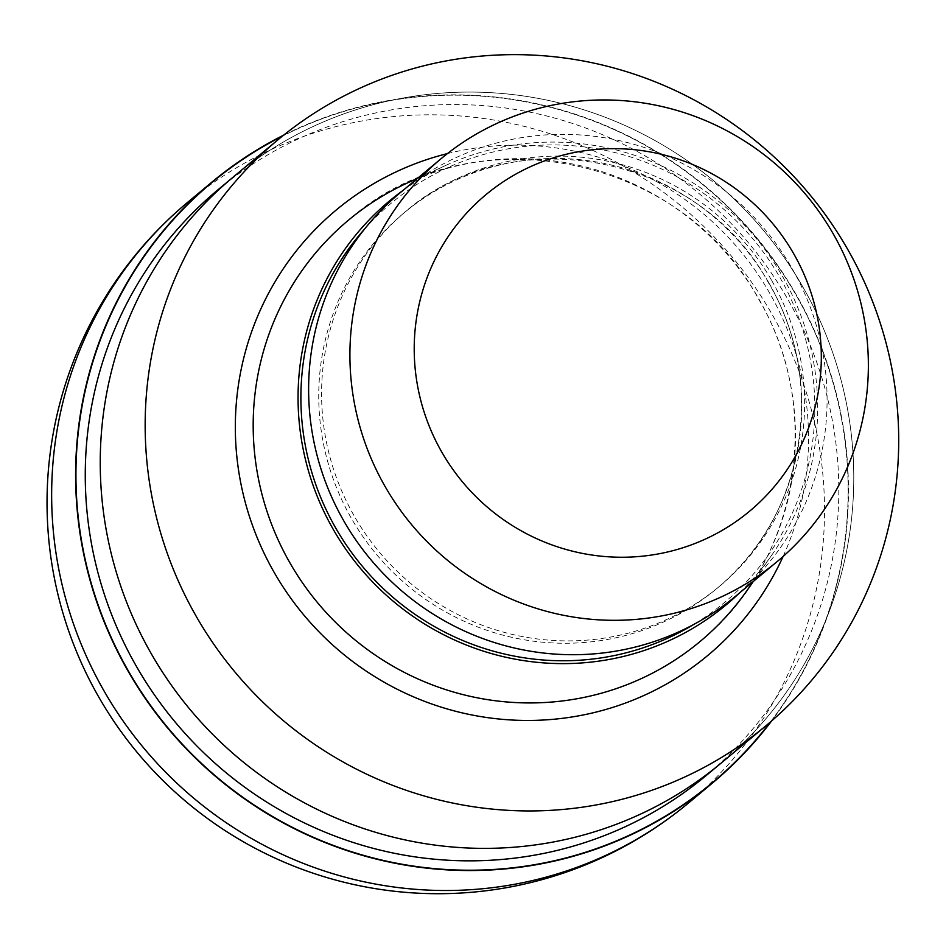<?xml version="1.0" encoding="UTF-8"?>
<svg xmlns="http://www.w3.org/2000/svg" width="946" height="946" viewBox="0 0 946 946"><rect width="100%" height="100%" fill="white"/><g stroke="black" fill="none" stroke-linecap="round" stroke-linejoin="round"><path stroke-width="0.71" stroke-dasharray="4.73 3.55" d="M770.505 721.893A390.722 382.87 -129.8 0 0 795.491 294.052A390.722 382.87 -129.8 0 0 282.44 136.118A390.722 382.882 -129.8 0 1 795.491 294.052A390.722 382.882 -129.8 0 1 770.517 721.881M231.758 178.297L232.953 177.304A381.273 373.611 -129.8 0 1 802.397 286.141A381.273 373.611 -129.8 0 1 721.065 763.138A381.273 373.611 -129.8 0 1 151.62 654.313A381.273 373.611 -129.8 0 1 232.953 177.304A381.273 373.623 -129.8 0 1 802.397 286.13A381.273 373.623 -129.8 0 1 721.077 763.138L719.882 764.132M217.97 189.779A381.273 373.611 -129.8 0 1 787.427 298.617A381.273 373.611 -129.8 0 1 706.094 775.614M407.821 182.767A274.387 268.877 -129.8 0 1 758.503 298.321A274.387 268.877 -129.8 0 1 747.257 590.15M403.091 190.359A262.905 257.631 -129.8 0 1 446.24 165.195A262.905 257.631 -129.8 0 1 782.247 275.913A262.905 257.631 -129.8 0 1 771.475 555.539A262.905 257.631 -129.8 0 1 738.944 593.438M771.688 280.489A244.411 239.504 -129.8 0 1 719.551 586.26A244.411 239.504 -129.8 0 1 354.514 516.504A244.411 239.504 -129.8 0 1 406.65 210.721A244.411 239.504 -129.8 0 1 771.688 280.489M399.933 192.996A262.326 257.064 -129.8 0 1 791.731 267.872A262.326 257.064 -129.8 0 1 735.775 596.075M283.67 135.136A391.041 383.189 -129.8 0 1 795.763 293.899A391.041 383.189 -129.8 0 1 771.7 720.864M447.411 153.595A290.032 284.202 -129.8 0 1 769.453 292.763A290.032 284.202 -129.8 0 1 783.099 556.485M364.387 229.263A260.044 254.829 -129.8 0 1 779.8 277.296A260.044 254.829 -129.8 0 1 693.678 624.478M768.85 282.842A244.411 239.504 -129.8 0 1 716.713 588.625A244.411 239.504 -129.8 0 1 351.675 518.857A244.411 239.504 -129.8 0 1 403.812 213.087A244.411 239.504 -129.8 0 1 768.85 282.842M187.816 202.184A391.053 383.201 -129.8 0 1 771.818 313.847A391.053 383.201 -129.8 0 1 688.463 803.048M699.969 641.601C798.578 562.704 824.853 409.476 758.29 298.558C680.647 153.027 468.778 112.822 348.684 219.992M771.475 555.539L753.359 581.412M719.551 586.26L716.713 588.625C804.514 518.384 827.951 381.924 768.637 283.091C699.449 153.429 510.722 117.659 403.812 213.087L406.65 210.721M446.24 165.195L417.517 178.345"/><path stroke-width="1.42" d="M770.517 721.881A390.722 382.882 -129.8 0 1 128.585 671.353A390.722 382.882 -129.8 0 1 282.452 136.118A390.722 382.87 -129.8 0 0 128.585 671.353A390.722 382.87 -129.8 0 0 770.505 721.893M719.882 764.132L706.094 775.614A381.273 373.611 -129.8 0 1 136.65 666.788A381.273 373.611 -129.8 0 1 217.97 189.779L231.758 178.297M753.359 581.412L747.257 590.15A274.387 268.877 -129.8 0 1 699.969 641.601A274.387 268.877 -129.8 0 1 290.162 563.284A274.387 268.877 -129.8 0 1 348.684 219.992A274.387 268.877 -129.8 0 1 407.821 182.767L417.517 178.345M738.944 593.438A262.905 257.631 -129.8 0 1 333.489 529.795A262.905 257.631 -129.8 0 1 403.091 190.359M777.056 561.676L735.775 596.075A262.326 257.064 -129.8 0 1 343.966 521.187A262.326 257.064 -129.8 0 1 399.933 192.996L441.214 158.597A262.326 257.064 -129.8 0 1 833.012 233.473A262.326 257.064 -129.8 0 1 777.056 561.676A262.326 257.064 -129.8 0 1 385.259 486.788A262.326 257.064 -129.8 0 1 441.214 158.597M793.564 253.493A205.98 201.853 -129.8 0 1 720.379 531.404A205.98 201.853 -129.8 0 1 441.971 452.401A205.98 201.853 -129.8 0 1 515.144 174.49A205.98 201.853 -129.8 0 1 793.564 253.493M847.32 248.703A381.273 373.623 -129.8 0 1 766 725.712A381.273 373.623 -129.8 0 1 196.543 616.887A381.273 373.623 -129.8 0 1 277.864 139.878A381.273 373.623 -129.8 0 1 847.32 248.703M766 725.712L721.077 763.138A381.273 373.623 -129.8 0 1 151.62 654.313A381.273 373.623 -129.8 0 1 232.941 177.304L277.864 139.878M771.7 720.864A391.041 383.189 -129.8 0 1 712.409 783.075A391.041 383.189 -129.8 0 1 128.301 671.506A391.041 383.189 -129.8 0 1 211.774 182.223A391.041 383.189 -129.8 0 1 283.67 135.136M783.099 556.485A290.032 284.202 -129.8 0 1 536.808 720.308A290.032 284.202 -129.8 0 1 274.411 572.827A290.032 284.202 -129.8 0 1 447.411 153.595M693.678 624.478A260.044 254.829 -129.8 0 1 335.936 528.412A260.044 254.829 -129.8 0 1 364.387 229.263M712.409 783.075L688.463 803.048A391.053 383.201 -129.8 0 1 688.392 803.095A391.053 383.201 -129.8 0 1 104.344 691.467A391.053 383.201 -129.8 0 1 187.757 202.231A391.053 383.201 -129.8 0 1 187.816 202.184L211.774 182.223M187.757 202.231A391.053 391.053 0 0 0 99.082 697.592A391.053 391.053 0 0 0 688.392 803.095"/></g></svg>
